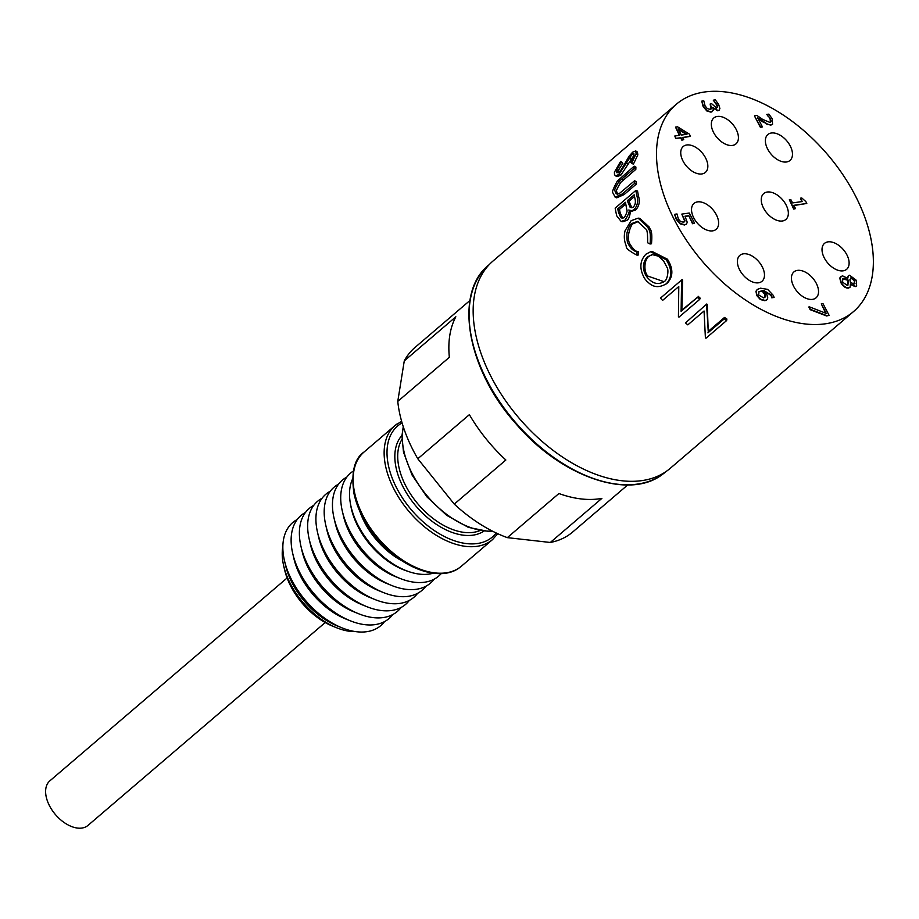 <?xml version="1.0" encoding="UTF-8"?>
<svg xmlns="http://www.w3.org/2000/svg" width="919" height="919" viewBox="0 0 919 919"><rect width="100%" height="100%" fill="white"/><g stroke="black" fill="none" stroke-linecap="round" stroke-linejoin="round"><path stroke-width="1.38" d="M686.309 224.19L684.437 224.994L680.117 223.845L676.327 219.492L674.615 214.518L676.66 219.204L680.439 223.558L684.77 224.707L686.482 224.064L687.251 222.306L684.965 216.206L688.802 215.666L692.857 223.455L694.557 223.214L689.261 213.036L681.829 214.093L685 220.836L683.46 222.18L680.623 221.571L678.36 219.021L676.993 213.955L674.948 214.242M684.356 221.904L685 220.836L683.46 222.18M684.666 221.123L681.829 214.093M692.857 223.455L694.557 223.214M692.524 223.731L688.802 215.666M688.48 215.942L685.092 216.424M763.758 297.94L758.692 295.056L758.956 291.679L762.368 290.68L764.884 293.873L765.619 296.32L763.758 297.94M764.907 297.572L764.551 294.16L762.035 290.967L758.807 291.828M766.802 299.87L764.826 300.743L760.289 299.514L756.774 295.55L755.958 291.277L757.107 295.275L760.622 299.226L765.159 300.456L766.974 299.732L767.79 297.917L766.768 294.206L763.758 290.484L771.397 295.229L772.27 297.722L774.131 297.457L773.235 295.321L767.641 289.37L760.553 288.198L757.302 289.439L756.291 291.001M755.958 291.277L757.141 289.577M772.27 297.722L774.131 297.457M771.891 297.894L771.064 295.516L764.08 290.772M854.222 283.937L850.374 282.489L849.903 279.755L851.086 277.676L854.842 280.456L854.222 283.937L854.98 283.615M853.889 284.212L854.509 280.743L850.753 277.963M847.18 285.304L842.654 282.236L842.712 278.698L843.814 278.239L848.007 279.927L848.513 282.776L847.18 285.304L848.122 284.936M847.938 285.062L847.674 280.203L842.562 278.848M849.799 287.452L848.363 288.118C845.526 288.198 843.033 286.395 840.874 282.684L839.794 278.066L840.759 276.516M842.367 275.757L840.127 277.779L841.195 282.409C843.366 286.108 845.859 287.923 848.696 287.831L849.972 287.314L850.58 284.028L855.509 286.36L856.657 285.889L856.278 280.272L849.57 275.218L848.444 275.677L847.72 278.365L842.367 275.757M847.433 278.078L848.294 275.826M856.485 286.016L855.175 286.648L850.305 284.304M795.521 208.602L793.717 209.095L789.341 199.756L794.05 208.808L795.521 208.602L793.809 205.305L806.802 203.467L805.802 201.537L801.793 197.999L800.483 198.182L802.23 201.548L792.569 202.915L790.811 199.549L789.341 199.756M801.782 201.606L800.483 198.182M793.924 205.523L806.802 203.467M762.437 126.902L760.438 127.419L754.476 115.978L760.771 127.132L762.437 126.902L757.693 117.793L767.744 124.295L771.133 124.846L772.557 124.272L772.213 118.758L768.87 114.128L766.814 114.415L770.444 118.815L771.041 121.159L769.708 122.33L762.655 119.401L756.854 115.415L754.809 115.702M770.432 122.101L770.122 119.091L768.617 116.242M770.708 121.446L769.708 122.33M768.295 116.529L766.894 114.553M772.374 124.398L770.8 125.133L767.744 124.295M767.411 124.57L763.988 122.158M763.655 122.445L757.371 118.08M829.11 315.378L826.618 315.975L810.179 309.68L808.8 307.038L810.512 309.393L826.951 315.688L829.11 315.378L822.987 303.615L821.287 303.856L826.273 313.425L809.134 306.751M825.676 313.195L821.287 303.856M681.335 135.07L678.084 128.832L686.964 134.266L681.335 135.07M686.321 134.358L678.452 129.545M683.725 139.665L681.841 140.17L680.692 137.953L676.074 138.378L681.025 137.678L682.174 139.883L683.725 139.665L682.576 137.459L690.491 136.334L689.296 134.048L677.544 126.811L675.511 127.098L679.784 135.288L674.822 135.989L676.074 138.378M675.741 138.654L674.822 135.989M679.336 135.346L675.511 127.098M682.691 137.678L690.491 136.334M716.246 108.327L717.302 107.121L716.567 104.812L713.293 100.205L716.9 104.525L717.624 106.845L716.567 108.04L711.754 103.79L710.157 104.008L711.651 107.937L710.134 109.338L707.354 108.637L705.091 105.938L703.793 100.849L701.748 101.136L703.494 106.328L707.205 110.705L711.306 111.888L713.305 110.211L712.937 107.592L718.084 110.533L719.244 110.073L719.887 108.511L718.669 104.479L715.269 99.769L713.293 100.205M719.072 110.2L717.75 110.82L712.742 107.856M712.478 111.498L710.973 112.164L706.872 110.992L703.161 106.615L701.748 101.136M711.019 109.062L710.157 104.008M711.317 108.212L710.134 109.338M717.302 107.121L716.567 108.04M825.251 323.821A136.368 82.262 49.5 0 0 853.567 311.541A136.368 82.262 49.5 0 0 842.562 174.231A136.368 82.262 49.5 0 0 704.609 91.992A136.368 82.262 49.5 0 0 676.304 104.272A136.368 82.262 49.5 0 0 687.297 241.582A136.368 82.262 49.5 0 0 825.251 323.821M686.746 144.972A17.047 10.281 49.5 0 0 683.208 146.512A17.047 10.281 49.5 0 0 684.586 163.674A17.047 10.281 49.5 0 0 701.829 173.955A17.047 10.281 49.5 0 0 705.367 172.427A17.047 10.281 49.5 0 0 703.988 155.254A17.047 10.281 49.5 0 0 686.746 144.972M717.337 116.449A17.047 10.281 49.5 0 0 713.799 117.977A17.047 10.281 49.5 0 0 715.177 135.15A17.047 10.281 49.5 0 0 732.42 145.432A17.047 10.281 49.5 0 0 735.958 143.892A17.047 10.281 49.5 0 0 734.58 126.73A17.047 10.281 49.5 0 0 717.337 116.449M771.386 133.002A17.047 10.281 49.5 0 0 767.847 134.542A17.047 10.281 49.5 0 0 769.226 151.704A17.047 10.281 49.5 0 0 786.469 161.985A17.047 10.281 49.5 0 0 790.007 160.446A17.047 10.281 49.5 0 0 788.628 143.284A17.047 10.281 49.5 0 0 771.386 133.002M828.03 241.858A17.047 10.281 49.5 0 0 824.492 243.386A17.047 10.281 49.5 0 0 825.871 260.559A17.047 10.281 49.5 0 0 843.114 270.829A17.047 10.281 49.5 0 0 846.652 269.301A17.047 10.281 49.5 0 0 845.273 252.139A17.047 10.281 49.5 0 0 828.03 241.858M767.262 192.025A17.047 10.281 49.5 0 0 763.723 193.553A17.047 10.281 49.5 0 0 765.102 210.715A17.047 10.281 49.5 0 0 782.345 220.997A17.047 10.281 49.5 0 0 785.883 219.469A17.047 10.281 49.5 0 0 784.504 202.306A17.047 10.281 49.5 0 0 767.262 192.025M743.391 253.828A17.047 10.281 49.5 0 0 739.852 255.367A17.047 10.281 49.5 0 0 741.231 272.529A17.047 10.281 49.5 0 0 758.474 282.811A17.047 10.281 49.5 0 0 762.012 281.271A17.047 10.281 49.5 0 0 760.633 264.109A17.047 10.281 49.5 0 0 743.391 253.828M797.451 270.381A17.047 10.281 49.5 0 0 793.913 271.921A17.047 10.281 49.5 0 0 795.28 289.083A17.047 10.281 49.5 0 0 812.522 299.364A17.047 10.281 49.5 0 0 816.061 297.825A17.047 10.281 49.5 0 0 814.693 280.663A17.047 10.281 49.5 0 0 797.451 270.381M697.544 201.881A17.047 10.281 49.5 0 0 694.006 203.421A17.047 10.281 49.5 0 0 695.373 220.583A17.047 10.281 49.5 0 0 712.616 230.864A17.047 10.281 49.5 0 0 716.154 229.325A17.047 10.281 49.5 0 0 714.787 212.163A17.047 10.281 49.5 0 0 697.544 201.881M620.647 161.353A186.798 26.754 38.5 0 0 621.164 162.353L616.534 170.394L616.821 172.726L618.866 172.416L621.428 169.487L629.136 156.15L632.628 152.198L635.753 150.911L636.12 153.76L631.652 163.203A215.678 14.222 -147.4 0 1 630.618 162.295L634.041 155.334L633.857 153.542L632.18 154.162L618.981 174.323L616.029 175.782L614.512 174.851L614.42 172.186L620.647 161.353L622.335 162.594A185.385 25.33 38.3 0 0 622.852 163.559C616.982 171.715 618.74 170.831 618.257 171.497L618.165 172.818M621.164 162.353L622.852 163.559M616.546 170.371L618.257 171.497M635.753 150.911L637.464 152.106L637.832 154.886L633.375 164.225L631.652 163.203M636.12 153.76L637.832 154.886M634.064 155.196L620.704 175.345L616.81 176.574L615.121 175.54M632.18 154.162L633.88 155.345M629.147 157.965L630.859 159.125M626.459 162.893L628.171 163.996M618.981 174.323L620.704 175.345M635.833 169.372L634.099 168.476A138.551 83.572 -130.5 0 1 634.179 166.167L635.914 167.097A136.368 82.262 -130.5 0 0 635.833 169.372L620.704 182.422C616.856 188.866 615.558 191.991 616.798 191.795L617.579 194.254M634.099 168.476L618.969 181.514L620.704 182.422M618.969 181.514C615.19 187.763 613.892 190.922 615.064 191.003L616.798 191.795M615.064 191.003L616.224 193.886L618.924 193.863L634.547 180.802L636.27 181.514A136.368 82.262 -130.5 0 0 636.522 183.949L624.047 194.621L616.718 197.826M636.522 183.949L634.799 183.283A138.551 83.572 -130.5 0 1 634.547 180.802M634.799 183.283L622.312 193.955L615.144 197.183L612.95 192.944C611.663 192.783 613.122 188.809 617.327 181.02L634.179 166.167M635.776 209.911L634.121 209.589C637.487 205.661 638.429 201.135 636.924 196.011A138.551 83.572 -130.5 0 1 635.833 190.451L637.545 191.014A136.368 82.262 -130.5 0 0 638.613 196.482C640.084 201.571 639.142 206.051 635.776 209.911L632.031 211.186L630.4 210.853M634.121 209.589L631.525 210.888L628.803 209.992C630.02 210.612 628.791 213.989 625.104 220.112L626.747 220.399L622.749 221.743L621.152 221.445L616.741 215.85A138.551 83.572 -130.5 0 1 615.167 208.131L635.833 190.451M630.468 210.359C630.02 216.068 628.78 219.423 626.747 220.399M625.104 220.112L621.152 221.445M648.067 227.43C648.148 230.141 651.307 228.394 650.078 244.006L651.502 243.765C652.8 228.119 649.607 230.049 649.595 227.395L639.796 218.308L638.119 218.136L648.067 227.43L649.595 227.395M650.078 244.006A217.171 68.155 -167 0 1 647.608 242.765C647.734 234.023 647.16 229.463 645.873 229.072L637.522 221.376L631.893 223.478L633.501 223.65C632.996 221.019 625.069 235.861 629.997 244.178C633.214 249.382 636.028 251.863 638.452 251.622A214.655 139.389 97.5 0 0 638.429 254.942L637.005 255.183C628.998 250.956 625.448 247.912 626.367 246.039C624.196 241.352 623.76 236.252 625.058 230.749L631.123 220.709L638.119 218.136M638.372 221.502L633.501 223.65M631.893 223.478C630.158 224.213 628.527 227.349 626.988 232.886C626.712 238.986 627.206 242.765 628.47 244.213L629.997 244.178M628.47 244.213C630.606 248.498 633.455 251.036 637.016 251.817L638.452 251.622M637.016 251.817A215.597 140.228 97 0 0 637.005 255.183M666.229 259.778C672.214 269.278 672.237 277.285 666.309 283.776C654.006 291.093 648.458 281.938 646.85 281.306L644.656 278.583C639.245 268.991 639.67 260.858 645.931 254.184L650.595 251.76L666.229 259.778L667.458 259.227C673.351 268.647 673.317 276.562 667.378 283.006L665.367 284.511M665.436 284.442L667.378 283.006M650.595 251.76L652.042 251.415L667.458 259.227M660.52 298.078L682.174 279.537L660.52 298.078A138.551 83.572 -130.5 0 0 662.565 300.421L678.785 286.544L678.44 316.664A138.551 83.572 -130.5 0 0 678.957 317.147L699.612 299.468A138.551 83.572 -130.5 0 1 697.372 297.377L681.841 310.151L682.599 280.031A136.368 82.262 -130.5 0 1 682.174 279.537M682.599 280.031L681.611 280.904A138.551 83.572 -130.5 0 1 681.186 280.41M681.611 280.904L681.105 311.288L681.841 310.151M681.105 311.288L697.372 297.377M699.612 299.468L700.324 298.307A136.368 82.262 -130.5 0 1 698.107 296.24M685.494 322.925L706.768 303.994L685.494 322.925A138.551 83.572 -130.5 0 0 687.826 324.866L704.057 310.99L705.401 337.847A138.551 83.572 -130.5 0 0 705.964 338.215L726.63 320.547A138.551 83.572 -130.5 0 1 724.195 318.927L724.505 317.457L708.239 331.368L707.239 304.396A136.368 82.262 -130.5 0 1 706.768 303.994M707.239 304.396L706.654 305.659A138.551 83.572 -130.5 0 1 706.16 305.246M706.654 305.659L708.239 331.368M707.929 332.839L724.195 318.927M726.63 320.547L726.906 319.042A136.368 82.262 -130.5 0 1 724.505 317.457M853.567 311.541L670.227 468.334A136.368 82.262 -130.5 0 1 641.91 480.614A136.368 82.262 -130.5 0 1 503.957 398.375A136.368 82.262 -130.5 0 1 492.963 261.065L676.304 104.272M618.521 212.519L620.796 217.7L622.554 218.274L624.334 217.493C626.735 213.357 627.551 210.715 626.758 209.578L625.782 203.995A138.551 83.572 -130.5 0 1 625.437 202.295L617.763 208.866A138.551 83.572 -130.5 0 0 618.521 212.519L620.21 212.978A136.368 82.262 -130.5 0 1 619.463 209.371L617.763 208.866M627.907 202.203L630.147 207.349L631.858 207.763L633.352 207.005C635.362 204.845 635.879 201.939 634.903 198.297A138.551 83.572 -130.5 0 1 634.179 194.817L627.562 200.48A138.551 83.572 -130.5 0 0 627.907 202.203L629.595 202.685A136.368 82.262 -130.5 0 1 629.262 200.997L627.562 200.48M646.7 276.665C652.352 283.776 658.245 285.327 664.38 281.352C667.171 280.651 669.181 269.922 666.93 267.303L663.518 260.778L658.268 256.137L652.49 254.666L647.447 256.792C639.509 265.534 645.735 275.528 646.7 276.665L647.941 276.125C643.369 271.783 644.265 259.342 648.814 256.447L647.447 256.792M663.507 282.018L664.38 281.352M622.737 218.251L620.21 212.978M625.782 203.972L619.463 209.371M631.847 207.763L629.595 202.685M634.524 196.494L629.262 200.997M663.989 281.662L647.941 276.125M648.814 256.447L651.628 254.77M627.711 484.945L572.686 532.009A121.365 73.21 -130.5 0 1 569.814 534.272A121.365 73.21 -130.5 0 1 550.309 542.474L507.334 537.638A121.365 73.21 -130.5 0 1 454.273 504.106L417.8 458.765A121.365 73.21 -130.5 0 1 397.766 401.408L404.268 360.903A121.365 73.21 -130.5 0 1 414.917 347.531L469.954 300.479M507.334 537.638L558.913 493.526A121.365 73.21 49.5 0 0 601.888 498.362L550.309 542.474M417.8 458.765L469.379 414.653A121.365 73.21 49.5 0 0 505.852 460.005L454.273 504.106M404.268 360.903L455.847 316.791A121.365 73.21 49.5 0 0 449.357 357.296L397.766 401.408M336.687 627.792L332.942 626.287A56.863 34.302 -130.5 0 1 284.591 569.746L283.684 565.817A62.32 37.587 49.5 0 0 336.687 627.792A62.32 37.587 49.5 0 0 355.619 631.606M402.097 560.889A59.184 35.703 -130.5 0 1 359.926 511.573M352.586 478.96A64.261 38.759 49.5 0 0 350.311 503.026A64.261 38.759 49.5 0 0 409.058 571.71A64.261 38.759 49.5 0 0 433.171 573.203M409.058 571.71L406.497 570.848A60.953 36.771 -130.5 0 1 350.771 505.691L350.311 503.026M441.223 573.571A67.776 40.884 -130.5 0 1 437.053 577.373A67.776 40.884 -130.5 0 1 399.937 578.396A67.776 40.884 -130.5 0 1 342.293 510.998A67.776 40.884 -130.5 0 1 352.172 471.838A67.776 40.884 -130.5 0 1 353.47 470.953M399.937 578.396L395.262 576.523A60.953 36.771 -130.5 0 1 343.419 515.904L342.293 510.998M434.136 579.188A67.776 40.884 -130.5 0 1 428.794 584.438A67.776 40.884 -130.5 0 1 391.666 585.472A67.776 40.884 -130.5 0 1 334.034 518.075A67.776 40.884 -130.5 0 1 343.901 478.902A67.776 40.884 -130.5 0 1 346.819 477.087M391.666 585.472L387.002 583.588A60.953 36.771 -130.5 0 1 335.159 522.968L334.034 518.075M425.876 586.253A67.776 40.884 -130.5 0 1 420.523 591.514A67.776 40.884 -130.5 0 1 383.395 592.537A67.776 40.884 -130.5 0 1 325.763 525.14A67.776 40.884 -130.5 0 1 335.63 485.967A67.776 40.884 -130.5 0 1 338.548 484.152M383.395 592.537L378.731 590.653A60.953 36.771 -130.5 0 1 326.888 530.045L325.763 525.14M417.605 593.329A67.776 40.884 -130.5 0 1 412.252 598.579A67.776 40.884 -130.5 0 1 375.136 599.602A67.776 40.884 -130.5 0 1 317.492 532.204A67.776 40.884 -130.5 0 1 327.371 493.043A67.776 40.884 -130.5 0 1 330.289 491.228M375.136 599.602L370.46 597.729A60.953 36.771 -130.5 0 1 318.629 537.11L317.492 532.204M409.334 600.394A67.776 40.884 -130.5 0 1 403.992 605.655A67.776 40.884 -130.5 0 1 366.865 606.678A67.776 40.884 -130.5 0 1 309.232 539.281A67.776 40.884 -130.5 0 1 319.1 500.108A67.776 40.884 -130.5 0 1 322.018 498.293M366.865 606.678L362.201 604.794A60.953 36.771 -130.5 0 1 310.358 544.186L309.232 539.281M401.075 607.47A67.776 40.884 -130.5 0 1 395.721 612.72A67.776 40.884 -130.5 0 1 358.605 613.743A67.776 40.884 -130.5 0 1 300.961 546.346A67.776 40.884 -130.5 0 1 310.84 507.173A67.776 40.884 -130.5 0 1 313.758 505.358M358.605 613.743L353.93 611.87A60.953 36.771 -130.5 0 1 302.098 551.251L300.961 546.346M392.804 614.535A67.776 40.884 -130.5 0 1 387.462 619.785A67.776 40.884 -130.5 0 1 350.334 620.807A67.776 40.884 -130.5 0 1 292.702 553.41A67.776 40.884 -130.5 0 1 302.569 514.249A67.776 40.884 -130.5 0 1 305.487 512.434M350.334 620.807L345.67 618.935A60.953 36.771 -130.5 0 1 293.827 558.315L292.702 553.41M384.544 621.6A67.776 40.884 -130.5 0 1 379.191 626.861A67.776 40.884 -130.5 0 1 342.075 627.884A67.776 40.884 -130.5 0 1 284.43 560.487A67.776 40.884 -130.5 0 1 294.31 521.314A67.776 40.884 -130.5 0 1 297.228 519.499M342.075 627.884L337.399 626A60.953 36.771 -130.5 0 1 285.556 565.392L284.43 560.487M282.845 546.518A62.32 37.587 49.5 0 0 283.684 565.817M287.096 577.982L49.867 780.84A29.316 17.691 49.5 0 0 55.485 814.625A29.316 17.691 49.5 0 0 87.983 825.411L325.2 622.542M621.715 179.067L623.45 179.963M622.312 193.955L624.047 194.621M636.924 196.011L638.613 196.482M402.085 422.912A72.98 44.02 49.5 0 0 399.328 424.658A72.98 44.02 49.5 0 0 409.254 507.288A72.98 44.02 49.5 0 0 490.735 538.304A72.98 44.02 49.5 0 0 496.237 532.997M483.796 531.182A63.135 38.081 -130.5 0 1 416.089 506.231A63.135 38.081 -130.5 0 1 401.948 435.48M403.384 427.094A75.025 45.261 49.5 0 0 427.588 496.409A75.025 45.261 49.5 0 0 492.297 531.067M401.902 439.5A61.091 36.852 49.5 0 0 418.271 504.37A61.091 36.852 49.5 0 0 479.821 530.608M364.027 452.033A75.025 45.261 49.5 0 0 377.192 537.029A75.025 45.261 49.5 0 0 459.787 567.471A75.025 45.261 49.5 0 0 461.556 566.07L459.672 567.563C440.098 582.715 401.155 568.344 376.537 537.937C364.866 523.727 357.342 508.954 353.987 493.606C350.978 472.481 354.332 458.627 364.027 452.033L395.032 425.52A75.025 45.261 -130.5 0 1 396.813 424.118M461.556 566.07L492.561 539.568A75.025 45.261 -130.5 0 1 490.78 540.958A75.025 45.261 -130.5 0 1 408.185 510.527A75.025 45.261 -130.5 0 1 395.032 425.52L401.614 421.281M488.839 264.948A136.092 82.09 49.5 0 0 512.71 419.133A136.092 82.09 49.5 0 0 662.519 474.342A136.092 82.09 49.5 0 0 665.747 471.803L662.461 474.388C629.044 500.407 560.992 476.743 516.099 423.946C466.841 369.358 453.446 292.736 488.839 264.948L489.184 264.649M616.821 197.872L615.144 197.183M492.561 539.568L497.765 533.709M492.71 531.274L488.54 531.446L468.345 527.357L446.634 515.295L426.91 496.869L412.057 475.008L403.498 452.159L401.936 435.836L403.246 426.669"/></g></svg>
